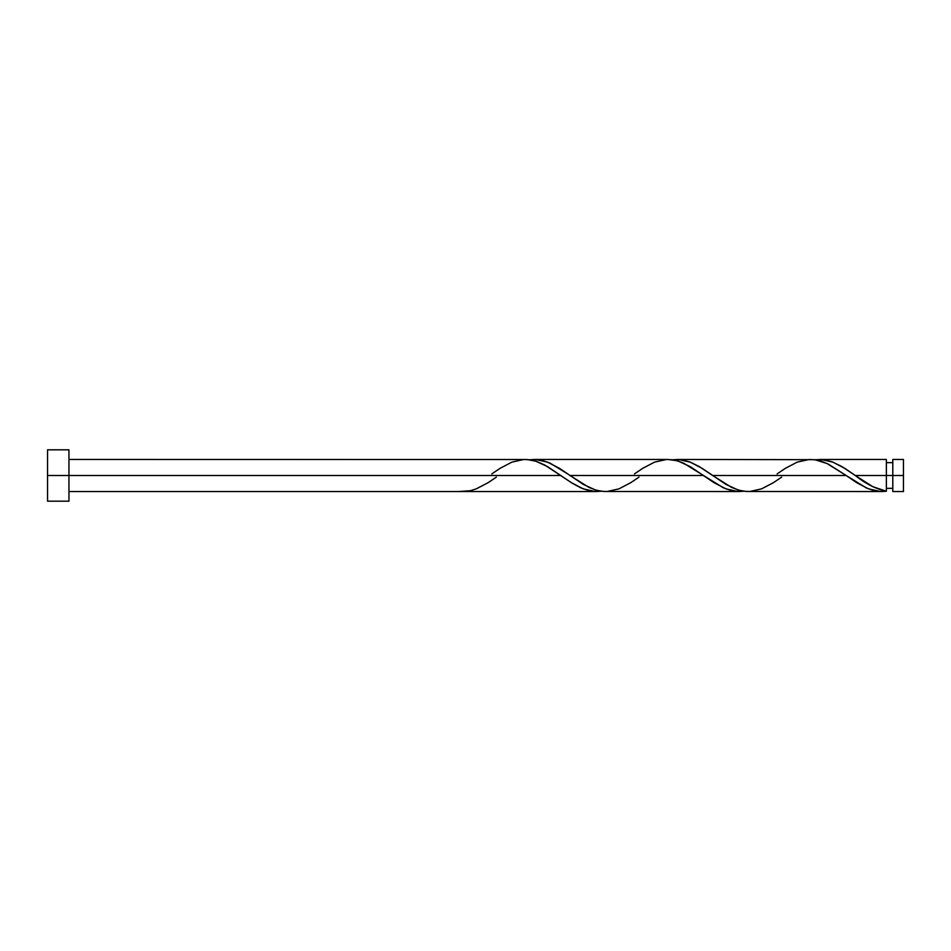 <?xml version="1.0" encoding="UTF-8"?>
<svg xmlns="http://www.w3.org/2000/svg" width="951" height="951" viewBox="0 0 951 951"><rect width="100%" height="100%" fill="white"/><g stroke="black" fill="none" stroke-linecap="round" stroke-linejoin="round"><path stroke-width="1.43" d="M903.45 491.548L903.45 459.452L903.45 475.5L892.799 475.5L892.799 459.452L892.799 491.548L903.45 491.548L903.45 475.5L855.27 475.5L872.768 486.686L886.38 491.227L886.38 459.452L886.38 475.5L892.799 475.5L892.799 491.548M47.55 501.177L47.55 449.823L47.55 501.177L68.948 501.177L68.948 475.5L47.55 475.5L560.864 475.5L68.948 475.5L68.948 449.823L68.948 501.177M496.363 477.105L488.148 482.656L476.261 488.873L470.317 490.716L458.43 491.548L596.527 491.548L588.74 490.609L580.621 487.768L572.015 483.06L544.959 465.146L536.352 461.342L527.127 459.511L68.948 459.452M601.626 491.144L596.527 491.548M746.369 491.489L881.827 491.548L873.826 490.561L866.278 487.922L846.164 475.5L712.62 475.5L731.569 487.387L739.355 490.324L746.369 491.489M671.858 459.856L681.415 459.761L689.689 461.913L699.247 466.584L712.62 475.5L846.164 475.5L856.661 482.656L868.548 488.873L880.436 491.512L886.38 491.227L881.351 491.548M603.719 491.489L739.177 491.548L731.39 490.609L723.271 487.768L703.514 475.5L569.97 475.5L588.919 487.387L596.705 490.324L603.719 491.489M744.276 491.144L739.177 491.548M814.508 459.856L824.065 459.761L832.339 461.913L841.897 466.584L855.27 475.5L886.38 475.5L886.38 491.227C876.014 489.028 865.636 483.786 855.27 475.5L844.773 468.344L832.886 462.127L820.998 459.488L815.055 459.773M777.122 473.895L785.336 468.344L797.223 462.127L809.111 459.488L815.055 459.773L826.942 463.482L846.164 475.5L828.333 464.147L821.652 461.342L814.341 459.678L676.957 459.452M568.056 474.145L569.97 475.5L703.514 475.5L683.472 463.101L676.779 460.676L667.852 459.452L534.307 459.452L542.106 460.391L550.225 463.232L568.056 474.145M529.208 459.856L534.307 459.452M491.822 473.895L500.036 468.344L511.923 462.127L523.811 459.488L529.755 459.773L535.698 461.14L547.586 466.632L571.361 482.656L583.248 488.873L595.136 491.512L601.08 491.227M634.472 473.895L642.686 468.344L654.573 462.127L666.461 459.488L672.405 459.773L678.348 461.14L690.236 466.632L714.011 482.656L725.898 488.873L737.786 491.512L743.73 491.227M781.663 477.105L773.448 482.656L761.561 488.873L749.673 491.512L743.73 491.227L737.786 489.86L725.898 484.368L702.123 468.344L690.236 462.127L678.348 459.488L672.405 459.773M639.013 477.105L630.798 482.656L618.911 488.873L607.023 491.512L601.08 491.227L595.136 489.86L583.248 484.368L559.473 468.344L547.586 462.127L535.698 459.488L529.755 459.773M886.38 488.339L892.799 488.339M458.43 491.548L68.948 491.548M819.607 459.452L886.38 459.452M47.55 449.823L68.948 449.823M886.38 462.661L892.799 462.661M892.799 459.452L903.45 459.452"/></g></svg>
